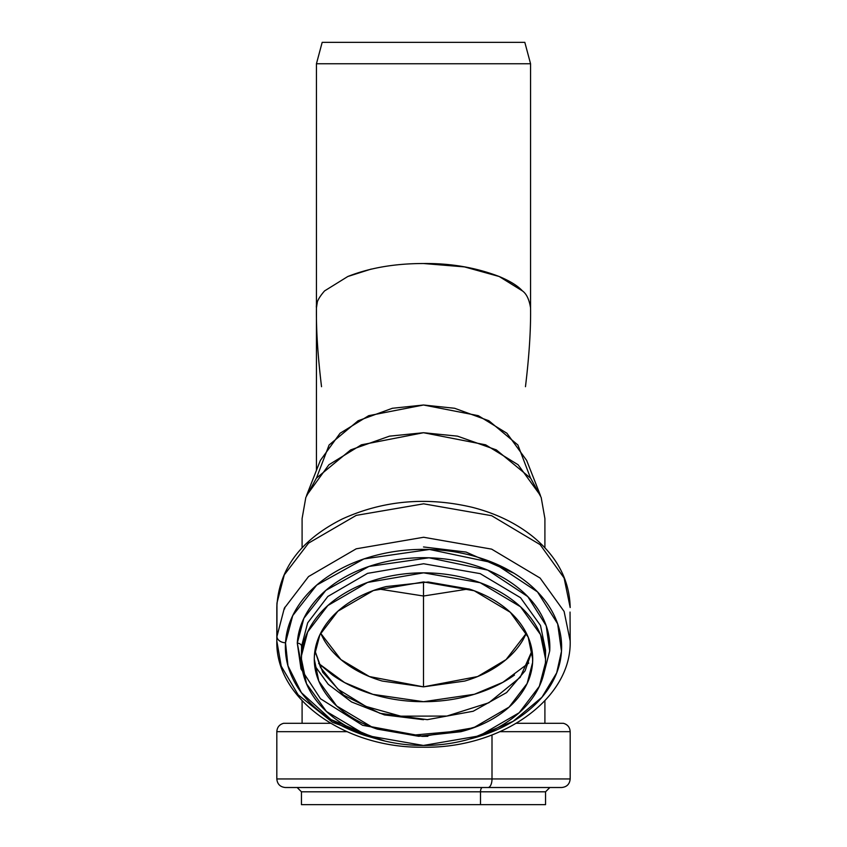 <?xml version="1.0" encoding="UTF-8"?>
<svg xmlns="http://www.w3.org/2000/svg" width="847" height="847" viewBox="0 0 847 847"><rect width="100%" height="100%" fill="white"/><g stroke="black" fill="none" stroke-linecap="round" stroke-linejoin="round"><path stroke-width="1.27" d="M378.217 739.293L330.965 719.537L301.405 692.677L287.98 665.88L285.513 642.778A8.565 6.045 -176.5 0 1 276.958 636.457L284.296 608.294L308.541 576.563L356.238 548.803L423.638 537.263L491.631 549.131L540.111 578.067L564.102 611.428L570.179 640.978L564.102 611.428L540.111 578.067L491.631 549.131L423.638 537.263L356.238 548.803L308.541 576.563L284.296 608.294L276.958 636.457L276.958 603.022L276.958 636.457A8.565 6.045 3.5 0 0 285.513 642.778L292.723 615.621L316.725 585.086L363.882 558.935L429.524 549.47L493.748 562.948L537.496 591.905L557.654 623.805L561.487 651.29L556.691 672.867L541.932 697.272L513.049 721.379L470.741 738.806C487.946 734.37 503.309 727.785 516.808 719.039C530.307 710.284 540.937 700.046 548.676 688.304C556.415 676.573 560.682 664.228 561.487 651.29C562.281 638.352 559.549 625.806 553.282 613.63C547.024 601.465 537.697 590.603 525.331 581.053C512.954 571.503 498.47 563.996 481.869 558.522C465.268 553.049 447.819 550.031 429.524 549.47C411.229 548.898 393.474 550.836 376.259 555.261C359.054 559.687 343.691 566.283 330.192 575.028C316.693 583.784 306.063 594.022 298.324 605.764C290.585 617.495 286.318 629.84 285.513 642.778C284.719 655.716 287.451 668.262 293.718 680.437C299.976 692.602 309.303 703.465 321.669 713.015C334.046 722.565 348.53 730.072 365.131 735.545L378.535 739.389M303.491 674.943L297.286 643.138C298.017 631.301 301.924 620.015 308.996 609.279C316.079 598.543 325.799 589.173 338.144 581.169C350.499 573.165 364.549 567.141 380.292 563.086C396.036 559.041 412.277 557.273 429.006 557.781C445.744 558.3 461.71 561.063 476.893 566.071C492.075 571.079 505.331 577.95 516.649 586.685C527.967 595.42 536.49 605.351 542.218 616.478C547.945 627.616 550.444 639.093 549.714 650.93L543.488 675.038M276.958 603.022L276.821 607.543L276.958 603.022L284.296 574.859L308.541 543.128L356.238 515.378L423.638 503.827L491.631 515.696L540.111 544.632L564.102 578.003L570.179 607.543L564.102 578.003L540.111 544.632L491.631 515.696L423.638 503.827L356.238 515.378L308.541 543.128L284.296 574.859L276.958 603.022M301.564 655.377C300.854 666.811 303.268 677.907 308.806 688.664C314.343 699.421 322.58 709.013 333.517 717.451C344.443 725.89 357.254 732.528 371.918 737.366C386.592 742.205 402.007 744.873 418.174 745.371C434.342 745.868 450.032 744.164 465.247 740.246C480.45 736.329 494.023 730.506 505.955 722.777C517.888 715.048 527.279 705.996 534.118 695.62C540.958 685.244 544.727 674.35 545.436 662.915C546.146 651.481 543.732 640.385 538.194 629.628C532.657 618.871 524.42 609.279 513.483 600.841C502.557 592.402 489.746 585.764 475.082 580.926C460.408 576.087 444.993 573.419 428.826 572.921C412.658 572.424 396.968 574.128 381.753 578.046C366.55 581.963 352.977 587.786 341.045 595.515C329.112 603.244 319.721 612.296 312.882 622.672C306.042 633.048 302.273 643.953 301.564 655.377L307.662 631.947L327.842 605.541L367.534 582.45L423.616 572.837L480.185 582.715L520.534 606.791L540.492 634.562L545.553 659.146L545.436 662.915L539.338 686.345L519.158 712.751L479.466 735.842L423.384 745.455L366.815 735.577L326.466 711.501L306.508 683.73L301.447 659.146L301.564 646.293L301.564 655.377M532.604 662.513C531.969 672.74 528.592 682.502 522.472 691.777C516.352 701.062 507.956 709.161 497.274 716.075C486.602 722.999 474.458 728.208 460.853 731.713L418.736 736.297L377.349 729.129C364.221 724.799 352.765 718.87 342.982 711.311C333.199 703.762 325.83 695.175 320.875 685.562C315.931 675.938 313.771 666.007 314.396 655.779C315.031 645.552 318.408 635.79 324.528 626.515C330.648 617.23 339.044 609.131 349.726 602.217C360.399 595.293 372.542 590.084 386.147 586.579L428.264 581.995L469.651 589.163C482.779 593.493 494.235 599.432 504.018 606.981C513.801 614.53 521.17 623.117 526.125 632.741C531.069 642.354 533.229 652.285 532.604 662.513L527.141 683.487L509.089 707.107L473.579 727.774L423.394 736.371L372.775 727.531L336.683 705.985L318.821 681.147L314.29 659.146L314.396 655.779L319.859 634.816L337.911 611.185L373.421 590.528L423.606 581.931L474.225 590.761L510.318 612.307L528.179 637.145L532.71 659.146L532.604 662.513L532.604 655.779L532.604 662.513M421.785 736.361L427.851 736.308L421.785 736.361M545.553 659.146L545.553 650.062L540.492 625.478L520.534 597.707L480.185 573.631L423.616 563.753L367.534 573.366L327.842 596.457L307.662 622.863L301.564 646.293A4.277 3.028 3.5 0 0 297.286 643.138L303.872 618.299L325.83 590.37L368.964 566.452L429.006 557.781L487.756 570.116L527.776 596.606L546.209 625.785L549.714 650.93L543.467 675.048M284.783 607.278L284.666 608.887M423.5 719.706L384.453 714.91L351.516 701.941L328.234 684.291L314.671 665.583M314.936 650.814L322.781 672.327L343.564 695.101L379.996 713.322L427.333 719.664L473.198 711.247L506.622 692.571L525.098 670.813L532.064 650.814L525.098 670.813L506.622 692.571L473.198 711.247L427.333 719.664L379.996 713.322L343.564 695.101L322.781 672.327L314.936 650.814M385.014 741.061L332.617 722.385L298.123 694.805L281.225 666.187L276.821 640.978C275.286 699.167 345.671 748.293 422.769 747.202C500.376 748.875 571.746 699.569 570.179 640.978L570.042 612.063M545.553 650.062L540.492 625.478L520.534 597.707L480.185 573.631L423.616 563.753L367.534 573.366L327.842 596.457L307.662 622.863L301.564 646.293A4.277 3.028 -176.5 0 0 297.286 643.138L301.003 668.897L320.494 698.754L362.654 725.328L423.532 736.371M321.532 386.698C317.826 356.036 316.132 329.758 316.439 307.874C315.772 303.48 318.483 297.826 324.581 290.902L347.789 276.514C369.62 267.853 394.861 263.523 423.5 263.523L464.474 266.9L499.211 276.514C510.116 281.088 517.845 285.884 522.419 290.902L499.211 276.514C475.802 267.525 450.562 263.205 423.5 263.523M522.419 290.902C526.495 293.793 529.216 299.446 530.561 307.874L530.561 63.758L524.822 42.35L530.561 63.758L316.439 63.758L530.561 63.758L316.439 63.758L530.561 63.758L530.561 307.874C530.868 329.758 529.174 356.036 525.468 386.698M524.822 42.35L322.178 42.35L524.822 42.35L322.178 42.35L316.439 63.758L316.439 470.381M544.907 700.744L544.907 723.285L544.907 700.744M371.219 269.071L347.789 276.514M317.339 302.083L316.439 307.874M316.503 477.994L329.102 444.993L358.122 420.758L392.373 408.275L423.5 405.004L454.627 408.275L488.878 420.758L517.898 444.993L530.497 477.994M526.654 460.429L506.919 433.251L478.301 415.676L423.5 405.004L368.699 415.676L340.081 433.251L320.346 460.429L306.529 495.569L328.911 464.749L361.362 444.823L423.5 432.722L485.638 444.823L518.089 464.749L540.471 495.569L526.654 460.429M544.907 547.776L544.907 518.576L541.18 497.443L530.624 478.174L496.342 449.895L457.496 436.152L423.5 432.722L389.504 436.152L350.658 449.895L316.376 478.174L305.82 497.443L302.093 518.576L302.093 547.776M318.673 663.508L332.5 675.038C344.57 683.571 358.482 690.146 374.247 694.762C390.022 699.389 406.433 701.697 423.5 701.697C440.567 701.697 456.978 699.389 472.753 694.762C488.518 690.146 502.43 683.571 514.5 675.038M526.389 633.26L523.012 639.845C517.538 649.173 509.756 657.41 499.656 664.546C489.566 671.692 477.909 677.198 464.717 681.062L423.5 686.853L382.283 681.062C369.091 677.198 357.434 671.692 347.344 664.546C337.244 657.41 329.462 649.173 323.988 639.845L320.611 633.26M526.379 633.238L506.061 659.612L477.581 676.562L423.5 686.853L423.5 596.013L378.111 588.909L423.5 596.013L468.889 588.909L423.5 596.013L423.5 686.853L369.419 676.562L340.939 659.612L320.621 633.238M423.5 581.931L423.5 596.013L423.5 581.931M318.652 663.466L344.581 682.576L372.871 694.349L423.5 701.697L474.394 694.275L502.8 682.364L528.772 663.042M423.5 546.95L466.083 552.075L513.896 573.175M561.01 787.519L285.99 787.519M283.671 723.285L330.563 723.285L283.671 723.285C279.415 724.46 277.128 727.255 276.821 731.67L346.942 731.67L276.821 731.67L276.821 778.954C277.329 784.153 280.188 787.011 285.386 787.519L487.999 787.519A8.565 4.002 -90 0 0 492.001 778.954L570.179 778.954L492.001 778.954L492.001 734.984L492.001 778.954L276.821 778.954L492.001 778.954A8.565 4.002 90 0 1 487.999 787.519L561.614 787.519C566.812 787.011 569.671 784.153 570.179 778.954L570.179 731.67L500.058 731.67L570.179 731.67C569.872 727.255 567.585 724.46 563.329 723.285L516.437 723.285L563.329 723.285M545.023 804.65L301.977 804.65M549.841 787.519L545.553 791.807L480.503 791.807L480.503 804.65L480.503 791.807L301.447 791.807L301.447 804.65L545.553 804.65L545.553 791.807L301.447 791.807L297.159 787.519M533.07 778.954L570.179 778.954M480.503 791.807A4.277 2.001 90 0 1 482.504 787.519A4.277 2.001 -90 0 0 480.503 791.807M276.821 640.978L276.821 607.543C278.578 569.523 300.41 539.994 342.326 518.967C383.151 500.418 426.486 496.543 472.319 507.332C495.76 513.346 515.876 523.054 532.668 536.447C557.082 556.437 569.586 580.142 570.179 607.543M301.447 659.146L301.447 650.062M370.001 726.472L415.464 734.931L462.134 730.717L477.168 726.419M314.946 650.697L320.558 667.51L337.964 689.193L365.893 706.419L400.726 716.16L446.888 716.064L488.835 702.766L520.27 677.261L532.054 650.697M302.093 700.744L302.093 723.285"/></g></svg>
